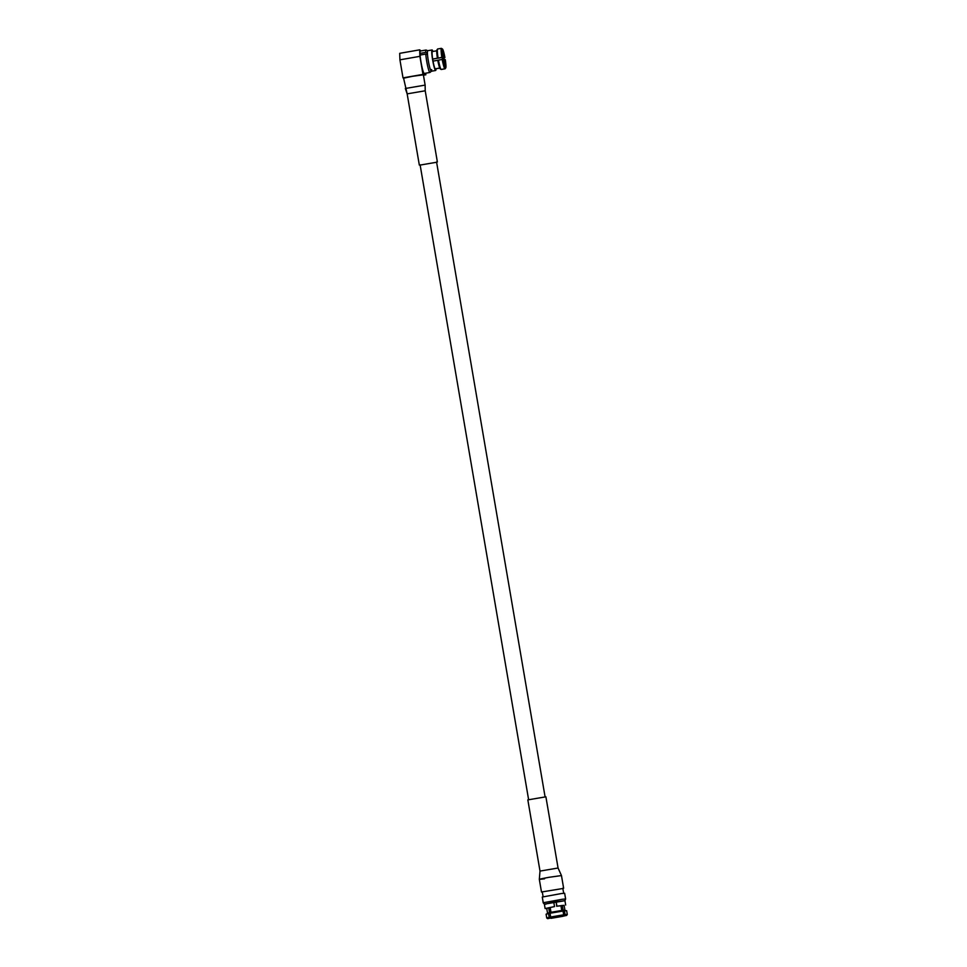 <?xml version="1.0" encoding="UTF-8"?>
<svg xmlns="http://www.w3.org/2000/svg" width="967" height="967" viewBox="0 0 967 967"><rect width="100%" height="100%" fill="white"/><g stroke="black" fill="none" stroke-linecap="round" stroke-linejoin="round"><path stroke-width="1.45" d="M442.717 57.343L443.043 59.338A9.622 1.052 80.1 0 0 445.497 67.859L444.844 68.79A10.432 1.148 -99.9 0 1 442.209 59.458L443.321 59.362A7.627 0.834 80.1 0 0 445.158 65.877L445.497 67.859M443.72 61.344L442.753 55.82M444.76 65.127A7.627 0.834 80.1 0 0 444.083 58.709A7.627 0.834 80.1 0 0 442.451 51.916M442.185 57.44A7.627 0.834 80.1 0 0 442.342 58.467A7.627 0.834 80.1 0 0 442.511 59.41M443.067 58.782L443.527 60.438M443.188 59.338L443.043 58.624L443.128 59.338M442.813 57.331L443.019 58.467L442.874 57.319M443.635 60.945L443.49 58.685M432.938 51.456A10.432 1.148 80.1 0 0 432.056 49.958L427.728 50.707A10.432 1.148 80.1 0 0 428.333 60.824A10.432 1.148 80.1 0 0 431.318 71.256L435.646 70.494A10.432 1.148 80.1 0 0 435.972 68.778M432.056 49.958A10.432 1.148 80.1 0 0 432.66 60.063A10.432 1.148 80.1 0 0 435.646 70.494M432.406 51.553A8.824 0.967 80.1 0 0 432.322 51.541A8.824 0.967 80.1 0 0 432.841 60.087A8.824 0.967 80.1 0 0 435.368 68.911A8.824 0.967 80.1 0 0 435.44 68.875M432.672 59.06L437.41 58.201A9.622 1.052 -99.9 0 1 436.915 49.982A9.622 1.052 -99.9 0 1 436.951 49.946L437.592 49.003A10.432 1.148 80.1 0 0 437.555 49.051A10.432 1.148 80.1 0 0 438.099 58.056L441.859 57.391A10.432 1.148 -99.9 0 1 441.351 48.35L437.592 49.003M436.733 50.792L432.249 51.577M426.374 54.212L427.462 54.019M427.801 50.719A10.432 1.148 80.1 0 0 427.414 52.822L425.673 52.411A11.386 1.245 80.1 0 1 426.024 50.03A11.386 1.245 80.1 0 1 426.109 50.042L427.765 50.707M425.77 54.067L420.089 55.059A11.386 1.245 80.1 0 0 421.008 62.069A11.386 1.245 80.1 0 0 424.259 73.468L429.94 72.465A11.386 1.245 80.1 0 1 426.677 61.078A11.386 1.245 80.1 0 1 425.77 54.067L427.499 54.478A10.432 1.148 80.1 0 0 428.333 60.824A10.432 1.148 80.1 0 0 431.391 71.22A10.432 1.148 80.1 0 0 431.645 69.564M429.94 72.465A11.386 1.245 80.1 0 0 430.025 72.428L431.355 71.244M445.171 65.949L445.4 65.913A7.627 0.834 80.1 0 0 445.038 59.591L444.252 59.736M399.927 59.833L419.896 56.34L422.978 74.386L403.009 77.88L399.927 59.833L399.709 53.33L419.678 49.837L420.983 50.913M403.988 78.025L403.009 77.88M426.024 50.03L420.343 51.033A11.386 1.245 80.1 0 0 419.992 53.403L420.44 54.998M419.678 49.837L419.896 56.34M425.577 73.238L425.843 74.785L422.978 74.386M423.437 75.208L425.843 74.785M441.351 48.35L442.608 50.985A7.627 0.834 80.1 0 0 442.971 57.307L432.684 59.096M443.901 57.682L444.687 57.537A7.627 0.834 80.1 0 0 442.85 51.021L442.572 51.07M443.926 57.778L444.687 57.537M444.917 57.573A9.622 1.052 80.1 0 0 442.511 49.039L441.435 48.41M442.85 51.021L442.511 49.039M442.27 49.003A9.622 1.052 80.1 0 0 442.741 57.271L441.859 57.391M438.099 58.056L437.41 58.201M445.171 68.705A10.432 1.148 -99.9 0 1 445.122 68.778A10.432 1.148 -99.9 0 1 445.086 68.826L445.739 67.895A9.622 1.052 80.1 0 0 445.763 67.847A9.622 1.052 80.1 0 0 445.267 59.628L445.038 59.591M445.739 67.895L445.4 65.913M445.086 68.826L441.327 69.479L440.408 68.826M437.761 60.256L438.45 60.111A10.432 1.148 80.1 0 0 441.085 69.443L440.166 68.79A9.622 1.052 -99.9 0 1 437.761 60.256M442.209 59.458L438.45 60.111M441.085 69.443L444.844 68.79M439.767 68.113L435.283 68.899M435.198 68.838L439.731 68.041M437.761 60.292L433.023 61.114M419.992 53.403L425.673 52.411M545.122 908.557L554.526 906.587L553.777 902.235L544.385 904.205L545.122 908.557L546.742 908.472M565.683 905.039L564.946 900.688L556.17 901.824L556.907 906.176L564.136 905.499M564.909 910.044L564.099 905.317L556.907 906.176M554.526 906.587L546.706 908.291L547.515 913.017M556.17 901.824L556.702 906.272M550.03 913.247L550.67 917.018L563.676 914.806L563.036 911.035L550.03 913.247L550.441 912.377L562.323 910.358L561.476 905.535M552.423 917.598L561.501 916.051M546.101 914.19L546.742 917.985L549.183 917.32L548.543 913.549L546.101 914.19L549.51 912.606L548.676 907.747M550.163 907.445L550.985 912.268M561.742 910.443L560.92 905.62M553.789 902.284L555.965 901.921M564.933 900.7L544.481 904.133L543.261 902.743L562.492 899.237L565.622 898.984L564.946 900.7M546.004 904.121L544.433 904.23L543.212 902.84L542.294 897.11M565.622 898.984L564.643 893.266L561.513 893.52L542.282 897.038L543.261 902.743M563.676 914.806L561.815 916.015L551.359 917.731L550.67 917.018M563.241 915.713L551.359 917.731M562.323 910.358L563.036 911.035M549.183 917.32L549.872 918.046L547.673 918.65L551.021 917.913M549.872 918.046L551.069 918.215M548.954 912.679L548.543 913.549M563.06 916.172L566.638 915.411L564.668 915.531L565.103 914.613L567.291 914.48L566.65 910.696L564.462 910.841L565.103 914.613M563.241 915.822L564.668 915.531M562.347 905.426L563.169 910.285L566.638 910.684M564.462 910.841L563.749 910.165M550.356 917.647L551.069 918.324L562.951 916.293L563.362 915.435M551.069 918.324L552.495 918.021M561.573 916.486L562.951 916.293M549.486 907.578L550.344 912.582M436.613 162.251L420.149 165.067M412.341 76.345L403.59 78.194L407.155 93.859L405.342 88.481L425.129 85.108L423.377 74.81L412.341 76.345M540.009 871.086L527.837 799.89L545.896 796.808L558.068 868.015L540.009 871.086L539.32 879.354L541.484 892.009L562.854 888.504M542.306 892.021L541.484 892.009M425.202 90.789L407.155 93.859L419.327 165.067M544.578 878.798C536.612 879.825 538.123 879.329 549.111 877.287L561.464 875.57L558.056 868.003M420.101 164.801L528.611 799.624M436.564 161.985L545.074 796.808M436.915 49.982L437.555 49.051M445.763 67.847L445.122 68.778M542.245 891.731L543.116 896.784M547.673 918.65L546.742 917.997M566.638 915.411L567.291 914.48M562.806 888.214L563.676 893.266M425.129 85.096L425.214 90.777L437.374 161.985M563.628 888.226L561.464 875.57"/></g></svg>

